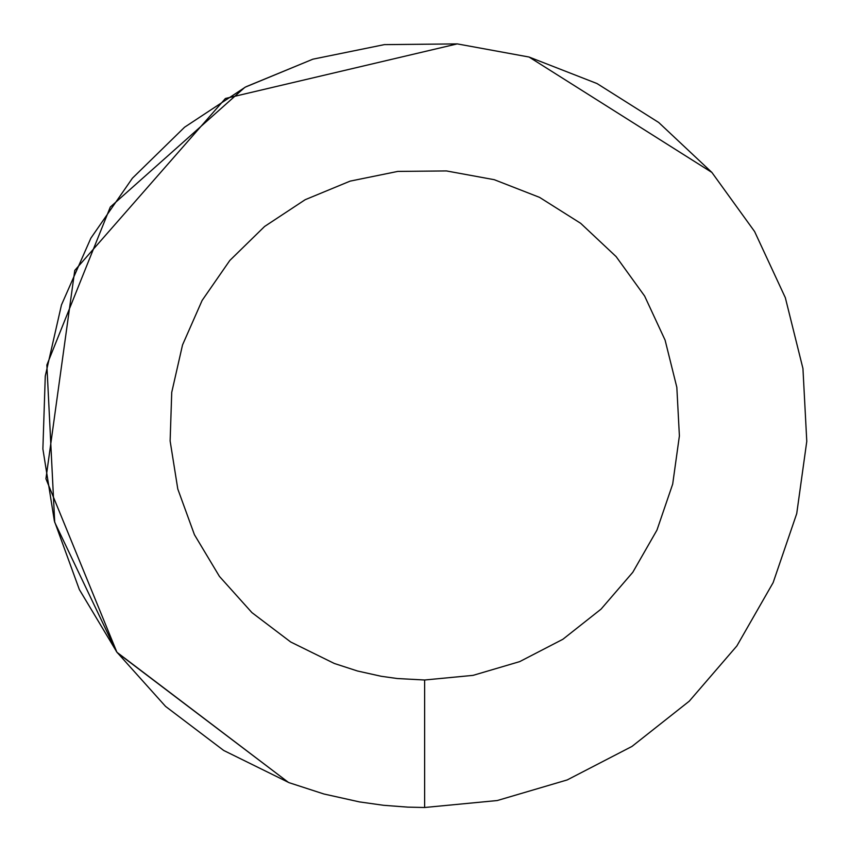 <?xml version="1.0" encoding="UTF-8"?>
<svg xmlns="http://www.w3.org/2000/svg" width="850" height="850" viewBox="0 0 850 850"><rect width="100%" height="100%" fill="white"/><g stroke="black" fill="none" stroke-linecap="round" stroke-linejoin="round"><path stroke-width="1.27" d="M424.628 680L473.046 675.367L519.69 661.619L562.881 639.274L601.046 609.131L632.793 572.284L656.965 530.092L672.69 484.075L679.394 435.901L676.834 387.334L665.104 340.149L644.619 296.034L616.133 256.615L580.688 223.327L539.559 197.37L494.254 179.69L446.42 170.935L397.789 171.413L350.136 181.124L305.192 199.697L264.594 226.472L229.819 260.461L202.119 300.443L182.527 344.951L171.732 392.371L170.127 440.969L177.788 488.994L194.427 534.692L219.438 576.406L251.919 612.606L290.679 641.984L334.305 663.468L357.457 670.99L381.214 676.281L397.237 678.523L424.628 680L424.628 807.5L407.734 807.128L424.628 807.5L497.25 800.541L567.216 779.928L632.007 746.406L689.254 701.186L736.876 645.926L773.139 582.633L796.726 513.602L806.778 441.352L802.942 368.507L785.336 297.712L754.609 231.551L711.886 172.433L658.707 122.485L597.029 83.555L529.072 57.035L457.311 43.903L384.37 44.625L312.885 59.181L245.469 87.051L184.577 127.213L132.409 178.202L90.865 238.159L61.466 304.927L45.273 376.051L42.883 448.959L54.379 520.997L79.337 589.539L116.854 652.109L165.559 706.403L223.699 750.465L289.138 782.701L323.861 793.985L359.507 801.911L383.541 805.29L407.734 807.128L424.628 807.5L497.25 800.541M312.885 59.181L246.117 86.711M244.736 87.444L110.298 207.049L46.867 365.011L54.708 522.272L116.354 651.429M117.343 652.779L288.522 782.468L117.024 652.343M711.886 172.433L529.072 57.035M528.987 57.014L457.311 43.903M457.247 43.892L225.409 98.483L74.757 270.428L45.932 478.784L116.854 652.109"/></g></svg>
